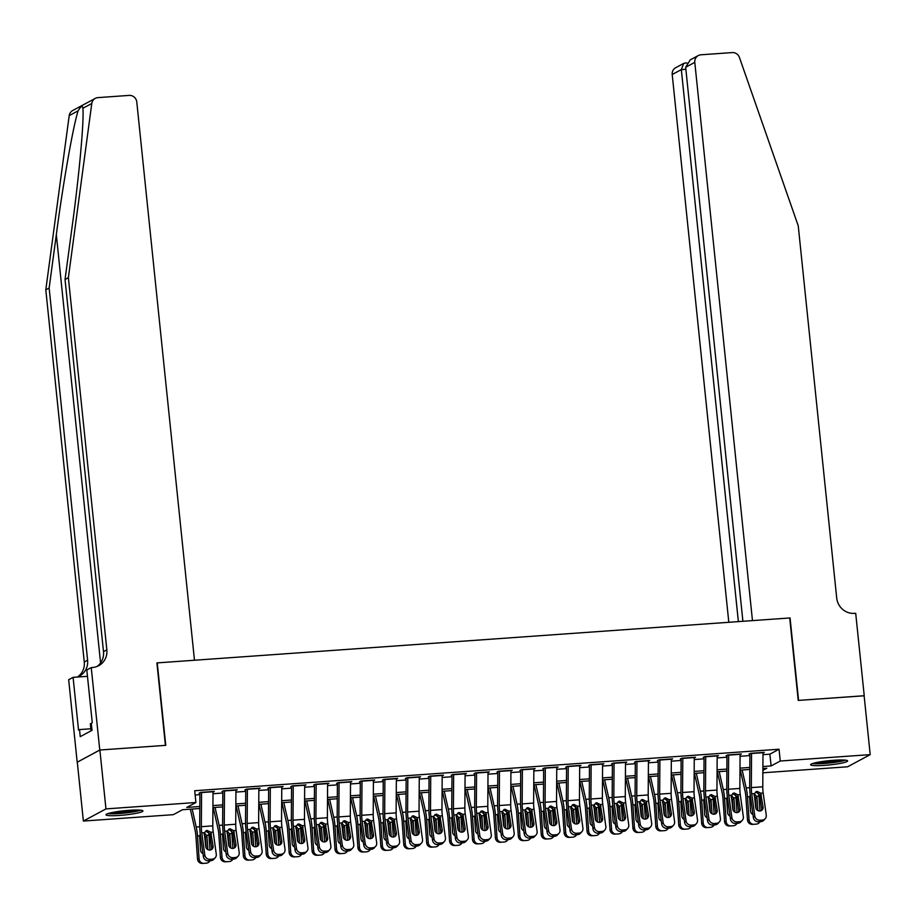 <?xml version="1.0" encoding="UTF-8"?>
<svg xmlns="http://www.w3.org/2000/svg" width="916" height="916" viewBox="0 0 916 916"><rect width="100%" height="100%" fill="white"/><g stroke="black" fill="none" stroke-linecap="round" stroke-linejoin="round"><path stroke-width="1.37" d="M129.225 810.305A18.595 2.141 -5.9 0 1 142.953 810.946A18.595 2.141 -5.9 0 1 119.698 815.423A18.595 2.141 -5.9 0 1 105.97 814.771A18.595 2.141 -5.9 0 1 129.225 810.305M833.881 760.257A18.595 2.141 -5.9 0 1 847.621 760.91A18.595 2.141 -5.9 0 1 824.366 765.375A18.595 2.141 -5.9 0 1 810.626 764.734A18.595 2.141 -5.9 0 1 833.881 760.257M99.764 750.021L165.418 745.361L156.899 662.909L194.478 660.241L136.782 101.985A7.156 6.847 61.7 0 0 129.179 95.401L97.898 97.623A7.156 6.847 61.7 0 0 91.783 103.474L68.379 277.685L106.84 649.856A16.683 15.961 -118.3 0 1 98.71 665.692A16.683 15.961 -118.3 0 1 92.505 667.489L91.245 667.581L99.764 750.021L77.299 762.169L99.878 750.009L165.762 745.338L157.243 662.886L789.707 617.968L798.237 700.419L864.12 695.736L870.2 754.624L847.621 766.784L762.868 772.795M199.814 808.507L182.479 809.744L173.33 814.668L83.379 821.057L105.958 808.897L195.91 802.508L186.749 807.443L199.825 806.515M77.299 762.169L83.379 821.057M213.027 792.111L214.321 791.413L200.581 792.386L199.047 793.21M235.939 790.485L237.244 789.775L223.493 790.76L221.97 791.573M258.85 788.848L260.155 788.149L246.404 789.134L244.881 789.947M281.773 787.222L283.067 786.523L269.327 787.497L267.793 788.321M304.685 785.596L305.99 784.898L292.238 785.871L290.716 786.695M327.607 783.97L328.901 783.272L315.15 784.245L313.627 785.069M350.519 782.344L351.824 781.646L338.073 782.619L336.55 783.443M373.43 780.718L374.736 780.02L360.984 780.993L359.461 781.817M396.353 779.092L397.647 778.394L383.907 779.367L382.373 780.192M419.265 777.466L420.57 776.757L406.819 777.741L405.296 778.554M442.176 775.829L443.481 775.131L429.73 776.115L428.207 776.928M465.099 774.203L466.393 773.505L452.653 774.478L451.119 775.302M488.01 772.577L489.316 771.879L475.564 772.852L474.041 773.677M510.933 770.951L512.227 770.253L498.476 771.226L496.953 772.051M533.845 769.326L535.15 768.627L521.399 769.6L519.876 770.425M556.756 767.7L558.062 767.001L544.31 767.974L542.787 768.799M579.679 766.074L580.973 765.364L567.222 766.348L565.699 767.161M602.591 764.436L603.896 763.738L590.144 764.723L588.622 765.536M625.502 762.81L626.807 762.112L613.056 763.085L611.533 763.91M648.425 761.185L649.719 760.486L635.979 761.459L634.445 762.284M671.336 759.559L672.642 758.86L658.89 759.833L657.367 760.658M694.259 757.933L695.553 757.234L681.802 758.208L680.279 759.032M717.171 756.307L718.476 755.608L704.725 756.582L703.202 757.406M740.082 754.681L741.388 753.971L727.636 754.956L726.113 755.769M762.994 754.658L769.887 754.166L779.035 749.231L194.684 790.737L195.91 802.508M195.131 794.985L199.906 794.641M213.016 793.714L222.817 793.016M235.927 792.088L245.728 791.39M258.839 790.451L268.651 789.764M281.762 788.825L291.563 788.138M304.673 787.199L314.486 786.5M327.596 785.573L337.397 784.875M350.507 783.947L360.309 783.249M373.419 782.321L383.231 781.623M396.342 780.695L406.143 779.997M419.253 779.069L429.054 778.371M442.165 777.432L451.977 776.745M465.088 775.806L474.889 775.108M487.999 774.18L497.812 773.482M510.922 772.554L520.723 771.856M533.833 770.928L543.635 770.23M556.745 769.303L566.557 768.604M579.668 767.677L589.469 766.978M602.579 766.039L612.38 765.352M625.491 764.413L635.303 763.715M648.413 762.788L658.215 762.089M671.325 761.162L681.138 760.463M694.248 759.536L704.049 758.837M717.159 757.91L726.961 757.211M740.071 756.284L749.883 755.586M763.005 753.055L764.299 752.345L750.548 753.33L749.025 754.143M99.878 750.009L105.958 808.897M779.035 749.231L780.26 761.013L870.2 754.624M762.913 766.52L771.1 765.936L780.26 761.013M212.936 805.576L222.737 804.889M235.847 803.95L245.66 803.252M258.77 802.324L268.571 801.626M281.681 800.698L291.483 800M304.593 799.073L314.406 798.374M327.516 797.447L337.317 796.748M350.427 795.821L360.24 795.122M373.35 794.183L383.151 793.496M396.262 792.558L406.063 791.859M419.173 790.932L428.986 790.233M442.096 789.306L451.897 788.607M465.007 787.68L474.809 786.981M487.919 786.054L497.731 785.356M510.842 784.428L520.643 783.73M533.753 782.791L543.554 782.104M556.676 781.165L566.477 780.478M579.588 779.539L589.389 778.84M602.499 777.913L612.312 777.215M625.422 776.287L635.223 775.589M648.333 774.661L658.135 773.963M671.245 773.035L681.057 772.337M694.168 771.409L703.969 770.711M717.079 769.772L726.88 769.085M740.002 768.146L749.803 767.448M762.891 770.367L766.829 768.238L762.902 768.524M749.792 769.451L739.979 770.15M726.869 771.077L717.068 771.776M703.957 772.703L694.156 773.402M681.046 774.329L671.233 775.028M658.123 775.955L648.322 776.654M635.212 777.592L625.41 778.279M612.289 779.218L602.488 779.917M589.377 780.844L579.576 781.543M566.466 782.47L556.653 783.169M543.543 784.096L533.742 784.794M520.631 785.722L510.83 786.42M497.72 787.348L487.907 788.046M474.797 788.974L464.996 789.672M451.886 790.611L442.085 791.298M428.963 792.237L419.162 792.935M406.051 793.863L396.25 794.561M383.14 795.489L373.327 796.187M360.217 797.115L350.416 797.813M337.306 798.741L327.504 799.439M314.394 800.366L304.581 801.065M291.471 802.004L281.67 802.691M268.56 803.63L258.759 804.328M245.637 805.256L235.836 805.954M222.725 806.882L212.924 807.58M769.887 754.166L771.1 765.936M763.005 752.437A8.347 2.233 85.9 0 1 763.005 752.689L762.776 786.798A11.919 3.183 -94.1 0 0 763.188 793.016L766.257 815.171A4.763 4.454 42.8 0 1 762.307 820.083L760.017 820.244L758.585 821.801L760.875 821.641L762.307 820.083M749.895 754.086L749.677 786.065A17.873 4.775 -94.1 0 0 750.296 795.374L753.364 817.541L754.795 815.984A4.763 4.454 42.8 0 0 760.017 820.244M751.544 753.25A8.347 2.233 85.9 0 1 751.544 753.502L751.326 787.611A11.919 3.183 -94.1 0 0 751.727 793.828L754.795 815.984M761.333 810.557A3.813 3.561 42.8 0 0 761.608 808.599L759.627 794.71L755.677 791.905M758.585 821.801A4.763 4.454 -137.2 0 1 753.364 817.541M765.169 818.732L763.738 820.289A4.763 4.454 -137.2 0 1 760.875 821.641M760.715 793.187L763.051 807.053A3.813 3.561 -137.2 0 1 759.891 810.981A3.813 3.561 -137.2 0 1 755.723 807.568L754.2 793.645L757.223 791.378L760.715 793.187L763.188 793.016M756.33 791.561L757.223 791.378M740.3 770.127L745.04 791A11.919 3.183 85.9 0 1 745.887 796.966L747.479 819.923L749.07 819.843A4.763 4.591 87.2 0 0 753.982 824.274L756.273 824.114A4.763 4.591 87.2 0 0 759.948 821.709M742.132 769.99L746.197 787.932A17.873 4.775 85.9 0 1 747.479 796.897L749.07 819.843M758.654 793.107A17.873 4.775 85.9 0 1 758.929 796.084L759.971 810.981M752.941 814.45A3.813 3.675 -92.8 0 1 750.536 811.141L749.586 797.47L750.238 794.962M754.234 793.542L756.925 796.943L755.402 798.076L756.158 808.897M757.864 810.557L756.925 796.943M753.776 824.285L752.391 824.354A4.763 4.591 -92.8 0 1 747.479 819.923M755.402 798.076L754.028 795.328M843.991 760.028A16.087 1.855 -5.9 0 1 833.091 762.307A16.087 1.855 -5.9 0 1 813.992 763.12M819.019 762.043A14.896 1.718 174.1 0 0 832.667 761.024A14.896 1.718 174.1 0 0 838.85 759.994M812.503 763.566A18.48 2.13 174.1 0 0 833.709 762.513A18.48 2.13 174.1 0 0 845.537 760.154M139.335 810.065A16.087 1.855 -5.9 0 1 128.435 812.343A16.087 1.855 -5.9 0 1 109.325 813.168M114.363 812.091A14.896 1.718 174.1 0 0 128 811.072A14.896 1.718 174.1 0 0 134.194 810.042M107.848 813.614A18.48 2.13 174.1 0 0 129.053 812.549A18.48 2.13 174.1 0 0 140.881 810.202M91.314 723.48L90.329 723.697L91.062 730.831M864.12 695.782L798.58 700.397L790.061 617.945L752.471 620.613L694.786 62.357L685.66 67.269L742.91 621.3M685.66 67.269L690.252 59.883L698.267 55.567A7.156 6.847 61.7 0 1 700.923 54.8L732.205 52.578A7.156 6.847 61.7 0 1 739.441 57.479L798.248 225.851L836.709 598.022A16.683 15.961 61.7 0 0 854.445 613.377L855.704 613.285L864.235 695.725M738.376 621.62L681.332 69.605L672.207 74.505A7.156 6.847 -118.3 0 1 675.687 67.727L683.702 63.41L681.332 69.605L685.866 69.273M728.815 622.296L672.207 74.505M698.267 55.567A7.156 6.847 61.7 0 0 694.786 62.357M685.637 63.032L683.702 63.41M68.379 277.685L65.036 279.483L72.215 226.069C79.234 174.922 84.261 119.309 82.852 108.283C82.623 105.134 81.055 105.981 78.135 110.825C73.314 125.194 63.009 183.658 56.323 234.622L49.143 288.036L87.604 660.218A16.683 15.961 -118.3 0 1 79.474 676.042A16.683 15.961 -118.3 0 1 77.139 677.061M91.783 103.474L82.852 108.283L82.795 107.561M49.143 288.036L45.8 289.845L84.261 662.016A16.683 15.961 -118.3 0 1 77.746 676.844M96.982 666.482A16.683 15.961 -118.3 0 0 103.497 651.654L65.036 279.483M78.135 110.825L69.204 115.634L45.8 289.845M91.245 667.581L86.814 669.962L92.264 722.724L91.291 723.251L92.024 730.315L80.242 736.659L79.52 729.583L78.536 730.109L73.085 677.348L68.666 679.729L77.184 762.169M87.478 676.329L73.085 677.348M69.204 115.634A7.156 6.847 -118.3 0 1 72.662 110.55L95.241 98.401M90.856 728.781L79.52 729.583M740.094 754.074A8.347 2.233 85.9 0 1 740.082 754.315L739.865 788.424A11.919 3.183 -94.1 0 0 740.277 794.641L743.345 816.797A4.763 4.454 42.8 0 1 739.395 821.709L737.105 821.881L735.663 823.427L737.952 823.266L739.395 821.709M726.972 755.711L726.766 787.691A17.873 4.775 -94.1 0 0 727.373 797L730.453 819.167L731.884 817.61A4.763 4.454 42.8 0 0 737.105 821.881M728.632 754.887A8.347 2.233 85.9 0 1 728.632 755.128L728.403 789.248A11.919 3.183 -94.1 0 0 728.815 795.454L731.884 817.61M738.422 812.194A3.813 3.561 42.8 0 0 738.697 810.236L736.704 796.347L732.754 793.542M735.663 823.427A4.763 4.454 -137.2 0 1 730.453 819.167M742.258 820.358L740.826 821.915A4.763 4.454 -137.2 0 1 737.952 823.266M737.804 794.813L740.139 808.679A3.813 3.561 -137.2 0 1 736.979 812.607A3.813 3.561 -137.2 0 1 732.8 809.194L731.289 795.271L734.311 793.004L737.804 794.813L740.277 794.641M733.418 793.187L734.311 793.004M717.171 755.7A8.347 2.233 85.9 0 1 717.171 755.94L716.953 790.061A11.919 3.183 -94.1 0 0 717.354 796.267L720.423 818.423A4.763 4.454 42.8 0 1 716.484 823.347L714.182 823.507L712.751 825.053L715.041 824.892L716.484 823.347M704.06 757.337L703.843 789.317A17.873 4.775 -94.1 0 0 704.461 798.638L707.53 820.793L708.973 819.236A4.763 4.454 42.8 0 0 714.182 823.507M705.709 756.513A8.347 2.233 85.9 0 1 705.709 756.753L705.492 790.874A11.919 3.183 -94.1 0 0 705.904 797.08L708.973 819.236M715.51 813.82A3.813 3.561 42.8 0 0 715.785 811.862L713.793 797.973L709.843 795.168M712.751 825.053A4.763 4.454 -137.2 0 1 707.53 820.793M719.346 821.984L717.904 823.541A4.763 4.454 -137.2 0 1 715.041 824.892M714.892 796.439L717.217 810.305A3.813 3.561 -137.2 0 1 714.056 814.244A3.813 3.561 -137.2 0 1 709.889 810.832L708.366 796.909L711.4 794.63L714.892 796.439L717.354 796.267M710.495 794.813L711.4 794.63M694.259 757.326A8.347 2.233 85.9 0 1 694.259 757.578L694.03 791.687A11.919 3.183 -94.1 0 0 694.442 797.893L697.511 820.049A4.763 4.454 42.8 0 1 693.561 824.972L691.271 825.133L689.84 826.679L692.13 826.518L693.561 824.972M681.138 758.963L680.932 790.943A17.873 4.775 -94.1 0 0 681.55 800.263L684.618 822.419L686.05 820.862A4.763 4.454 42.8 0 0 691.271 825.133M682.798 758.139A8.347 2.233 85.9 0 1 682.798 758.391L682.569 792.5A11.919 3.183 -94.1 0 0 682.981 798.706L686.05 820.862M692.588 815.446A3.813 3.561 42.8 0 0 692.862 813.488L690.882 799.599L686.931 796.794M689.84 826.679A4.763 4.454 -137.2 0 1 684.618 822.419M696.423 823.61L694.992 825.167A4.763 4.454 -137.2 0 1 692.13 826.518M691.969 798.065L694.305 811.931A3.813 3.561 -137.2 0 1 691.145 815.87A3.813 3.561 -137.2 0 1 686.966 812.458L685.454 798.534L688.477 796.256L691.969 798.065L694.442 797.893M687.584 796.439L688.477 796.256M671.336 758.952A8.347 2.233 85.9 0 1 671.336 759.204L671.119 793.313A11.919 3.183 -94.1 0 0 671.531 799.519L674.6 821.675A4.763 4.454 42.8 0 1 670.649 826.598L668.359 826.759L666.917 828.316L669.207 828.144L670.649 826.598M658.226 760.601L658.02 792.569A17.873 4.775 -94.1 0 0 658.627 801.889L661.696 824.045L663.138 822.488A4.763 4.454 42.8 0 0 668.359 826.759M659.886 759.765A8.347 2.233 85.9 0 1 659.886 760.017L659.657 794.126A11.919 3.183 -94.1 0 0 660.07 800.332L663.138 822.488M669.676 817.072A3.813 3.561 42.8 0 0 669.951 815.114L667.959 801.225L664.008 798.42M666.917 828.316A4.763 4.454 -137.2 0 1 661.696 824.045M673.512 825.247L672.069 826.793A4.763 4.454 -137.2 0 1 669.207 828.144M669.058 799.691L671.382 813.557A3.813 3.561 -137.2 0 1 668.233 817.496A3.813 3.561 -137.2 0 1 664.054 814.084L662.531 800.16L665.566 797.882L669.058 799.691L671.531 799.519M664.673 798.065L665.566 797.882M717.377 771.753L722.117 792.626A11.919 3.183 85.9 0 1 722.976 798.603L724.567 821.549L726.148 821.48A4.763 4.591 87.2 0 0 731.071 825.911L733.361 825.74A4.763 4.591 87.2 0 0 737.037 823.335M719.209 771.627L723.285 789.569A17.873 4.775 85.9 0 1 724.556 798.523L726.148 821.48M735.743 794.733A17.873 4.775 85.9 0 1 736.017 797.71L737.048 812.607M730.018 816.087A3.813 3.675 -92.8 0 1 727.625 812.767L726.674 799.096L727.327 796.588M731.323 795.168L734.002 798.569L732.491 799.702L733.235 810.523M734.953 812.183L734.002 798.569M730.865 825.911L729.48 825.98A4.763 4.591 -92.8 0 1 724.567 821.549M732.491 799.702L731.105 796.954M694.465 773.379L699.206 794.252A11.919 3.183 85.9 0 1 700.053 800.229L701.645 823.175L703.236 823.106A4.763 4.591 87.2 0 0 708.148 827.537L710.438 827.366A4.763 4.591 87.2 0 0 714.125 824.961M696.297 773.253L700.374 791.195A17.873 4.775 85.9 0 1 701.645 800.149L703.236 823.106M712.831 796.359A17.873 4.775 85.9 0 1 713.106 799.336L714.137 814.232M707.106 817.713A3.813 3.675 -92.8 0 1 704.702 814.393L703.751 800.721L704.404 798.214M708.412 796.794L711.091 800.206L709.568 801.328L710.324 812.149M712.03 813.82L711.091 800.206M707.953 827.549L706.557 827.606A4.763 4.591 -92.8 0 1 701.645 823.175M709.568 801.328L708.194 798.592M671.554 775.005L676.294 795.878A11.919 3.183 85.9 0 1 677.142 801.855L678.733 824.812L680.325 824.732A4.763 4.591 87.2 0 0 685.237 829.163L687.527 829.003A4.763 4.591 87.2 0 0 691.202 826.587M673.375 774.879L677.451 792.821A17.873 4.775 85.9 0 1 678.733 801.775L680.325 824.732M689.908 797.985A17.873 4.775 85.9 0 1 690.183 800.962L691.225 815.858M684.195 819.339A3.813 3.675 -92.8 0 1 681.79 816.019L680.84 802.347L681.493 799.84M685.489 798.431L688.179 801.832L686.657 802.954L687.412 813.774M689.118 815.446L688.179 801.832M685.031 829.175L683.645 829.232A4.763 4.591 -92.8 0 1 678.733 824.812M686.657 802.954L685.271 800.218M648.631 776.631L653.371 797.504A11.919 3.183 85.9 0 1 654.219 803.481L655.81 826.438L657.402 826.358A4.763 4.591 87.2 0 0 662.314 830.789L664.615 830.629A4.763 4.591 87.2 0 0 668.291 828.213M650.463 776.505L654.539 794.447A17.873 4.775 85.9 0 1 655.81 803.401L657.402 826.358M666.997 799.611A17.873 4.775 85.9 0 1 667.272 802.588L668.302 817.484M661.272 820.965A3.813 3.675 -92.8 0 1 658.879 817.644L657.928 803.973L658.57 801.466M662.577 800.057L665.256 803.458L663.745 804.58L664.489 815.4M666.207 817.072L665.256 803.458M662.119 830.801L660.734 830.869A4.763 4.591 -92.8 0 1 655.81 826.438M663.745 804.58L662.36 801.843M648.425 760.578A8.347 2.233 85.9 0 1 648.425 760.83L648.196 794.939A11.919 3.183 -94.1 0 0 648.608 801.145L651.677 823.301A4.763 4.454 42.8 0 1 647.727 828.224L645.437 828.385L644.005 829.942L646.295 829.782L647.727 828.224M635.315 762.227L635.097 794.206A17.873 4.775 -94.1 0 0 635.715 803.515L638.784 825.671L640.227 824.125A4.763 4.454 42.8 0 0 645.437 828.385M636.963 761.391A8.347 2.233 85.9 0 1 636.963 761.643L636.746 795.752A11.919 3.183 -94.1 0 0 637.147 801.958L640.227 824.125M646.765 818.698A3.813 3.561 42.8 0 0 647.04 816.74L645.047 802.851L641.097 800.046M644.005 829.942A4.763 4.454 -137.2 0 1 638.784 825.671M650.6 826.873L649.158 828.419A4.763 4.454 -137.2 0 1 646.295 829.782M646.146 801.328L648.471 815.183A3.813 3.561 -137.2 0 1 645.311 819.122A3.813 3.561 -137.2 0 1 641.143 815.709L639.62 801.786L642.654 799.519L646.146 801.328L648.608 801.145M641.75 799.702L642.654 799.519M625.72 778.257L630.46 799.141A11.919 3.183 85.9 0 1 631.307 805.107L632.899 828.064L634.49 827.984A4.763 4.591 87.2 0 0 639.402 832.415L641.692 832.255A4.763 4.591 87.2 0 0 645.368 829.839M627.552 778.131L631.628 796.073A17.873 4.775 85.9 0 1 632.899 805.027L634.49 827.984M644.085 801.237A17.873 4.775 85.9 0 1 644.36 804.214L645.391 819.11M638.36 822.591A3.813 3.675 -92.8 0 1 635.956 819.282L635.006 805.599L635.658 803.103M639.666 801.683L642.345 805.084L640.822 806.206L641.578 817.026M643.284 818.698L642.345 805.084M639.196 832.426L637.811 832.495A4.763 4.591 -92.8 0 1 632.899 828.064M640.822 806.206L639.448 803.469M625.513 762.204A8.347 2.233 85.9 0 1 625.513 762.456L625.284 796.565A11.919 3.183 -94.1 0 0 625.697 802.771L628.765 824.938A4.763 4.454 42.8 0 1 624.815 829.85L622.525 830.01L621.082 831.568L623.384 831.407L624.815 829.85M612.392 763.852L612.186 795.832A17.873 4.775 -94.1 0 0 612.804 805.141L615.873 827.297L617.304 825.751A4.763 4.454 42.8 0 0 622.525 830.01M614.052 763.017A8.347 2.233 85.9 0 1 614.052 763.268L613.823 797.378A11.919 3.183 -94.1 0 0 614.235 803.584L617.304 825.751M623.842 820.324A3.813 3.561 42.8 0 0 624.117 818.366L622.136 804.477L618.174 801.672M621.082 831.568A4.763 4.454 -137.2 0 1 615.873 827.297M627.678 828.499L626.246 830.056A4.763 4.454 -137.2 0 1 623.384 831.407M623.223 802.954L625.559 816.82A3.813 3.561 -137.2 0 1 622.399 820.747A3.813 3.561 -137.2 0 1 618.22 817.335L616.708 803.412L619.731 801.145L623.223 802.954L625.697 802.771M618.838 801.328L619.731 801.145M602.797 779.894L607.537 800.767A11.919 3.183 85.9 0 1 608.396 806.733L609.987 829.69L611.579 829.61A4.763 4.591 87.2 0 0 616.491 834.041L618.781 833.881A4.763 4.591 87.2 0 0 622.456 831.465M604.629 779.756L608.705 797.699A17.873 4.775 85.9 0 1 609.976 806.664L611.579 829.61M621.163 802.863A17.873 4.775 85.9 0 1 621.437 805.851L622.468 820.747M615.438 824.217A3.813 3.675 -92.8 0 1 613.044 820.908L612.094 807.236L612.747 804.729M616.743 803.309L619.422 806.71L617.911 807.832L618.655 818.652M620.372 820.324L619.422 806.71M616.285 834.052L614.899 834.121A4.763 4.591 -92.8 0 1 609.987 829.69M617.911 807.832L616.525 805.095M602.591 763.83A8.347 2.233 85.9 0 1 602.591 764.081L602.373 798.191A11.919 3.183 -94.1 0 0 602.774 804.408L605.842 826.564A4.763 4.454 42.8 0 1 601.904 831.476L599.614 831.636L598.171 833.194L600.461 833.033L601.904 831.476M589.48 765.478L589.274 797.458A17.873 4.775 -94.1 0 0 589.881 806.767L592.95 828.923L594.392 827.377A4.763 4.454 42.8 0 0 599.614 831.636M591.141 764.642A8.347 2.233 85.9 0 1 591.141 764.894L590.912 799.004A11.919 3.183 -94.1 0 0 591.324 805.221L594.392 827.377M600.93 821.95A3.813 3.561 42.8 0 0 601.205 819.992L599.213 806.103L595.263 803.298M598.171 833.194A4.763 4.454 -137.2 0 1 592.95 828.923M604.766 830.125L603.323 831.682A4.763 4.454 -137.2 0 1 600.461 833.033M600.312 804.58L602.636 818.446A3.813 3.561 -137.2 0 1 599.488 822.373A3.813 3.561 -137.2 0 1 595.308 818.961L593.786 805.038L596.82 802.771L600.312 804.58L602.774 804.408M595.927 802.954L596.82 802.771M579.885 781.52L584.626 802.393A11.919 3.183 85.9 0 1 585.473 808.359L587.064 831.316L588.656 831.236A4.763 4.591 87.2 0 0 593.568 835.667L595.858 835.507A4.763 4.591 87.2 0 0 599.545 833.102M581.717 781.382L585.793 799.325A17.873 4.775 85.9 0 1 587.064 808.29L588.656 831.236M598.251 804.5A17.873 4.775 85.9 0 1 598.526 807.477L599.556 822.373M592.526 825.843A3.813 3.675 -92.8 0 1 590.122 822.534L589.183 808.862L589.824 806.355M593.831 804.935L596.511 808.336L594.999 809.458L595.743 820.278M597.461 821.95L596.511 808.336M593.373 835.678L591.976 835.747A4.763 4.591 -92.8 0 1 587.064 831.316M594.999 809.458L593.614 806.721M579.679 765.455A8.347 2.233 85.9 0 1 579.679 765.707L579.45 799.817A11.919 3.183 -94.1 0 0 579.862 806.034L582.931 828.19A4.763 4.454 42.8 0 1 578.981 833.102L576.691 833.274L575.259 834.82L577.549 834.659L578.981 833.102M566.569 767.104L566.351 799.084A17.873 4.775 -94.1 0 0 566.97 808.393L570.038 830.56L571.47 829.003A4.763 4.454 42.8 0 0 576.691 833.274M568.218 766.28A8.347 2.233 85.9 0 1 568.218 766.52L568 800.641A11.919 3.183 -94.1 0 0 568.401 806.847L571.47 829.003M578.007 823.587A3.813 3.561 42.8 0 0 578.282 821.618L576.301 807.729L572.351 804.935M575.259 834.82A4.763 4.454 -137.2 0 1 570.038 830.56M581.843 831.751L580.412 833.308A4.763 4.454 -137.2 0 1 577.549 834.659M577.389 806.206L579.725 820.072A3.813 3.561 -137.2 0 1 576.565 823.999A3.813 3.561 -137.2 0 1 572.397 820.587L570.874 806.664L573.897 804.397L577.389 806.206L579.862 806.034M573.004 804.58L573.897 804.397M556.974 783.146L561.714 804.019A11.919 3.183 85.9 0 1 562.561 809.996L564.153 832.942L565.745 832.873A4.763 4.591 87.2 0 0 570.657 837.293L572.947 837.132A4.763 4.591 87.2 0 0 576.622 834.728M558.806 783.008L562.871 800.962A17.873 4.775 85.9 0 1 564.153 809.916L565.745 832.873M575.328 806.126A17.873 4.775 85.9 0 1 575.603 809.103L576.645 823.999M569.615 827.48A3.813 3.675 -92.8 0 1 567.21 824.16L566.26 810.488L566.912 807.981M570.908 806.561L573.599 809.962L572.076 811.095L572.832 821.915M574.538 823.576L573.599 809.962M570.45 837.304L569.065 837.373A4.763 4.591 -92.8 0 1 564.153 832.942M572.076 811.095L570.702 808.347M556.768 767.093A8.347 2.233 85.9 0 1 556.756 767.333L556.539 801.454A11.919 3.183 -94.1 0 0 556.951 807.66L560.019 829.816A4.763 4.454 42.8 0 1 556.069 834.728L553.779 834.9L552.337 836.445L554.627 836.285L556.069 834.728M543.646 768.73L543.44 800.71A17.873 4.775 -94.1 0 0 544.047 810.03L547.127 832.186L548.558 830.629A4.763 4.454 42.8 0 0 553.779 834.9M545.306 767.906A8.347 2.233 85.9 0 1 545.306 768.146L545.077 802.267A11.919 3.183 -94.1 0 0 545.489 808.473L548.558 830.629M555.096 825.213A3.813 3.561 42.8 0 0 555.371 823.255L553.379 809.366L549.428 806.561M552.337 836.445A4.763 4.454 -137.2 0 1 547.127 832.186M558.932 833.377L557.5 834.934A4.763 4.454 -137.2 0 1 554.627 836.285M554.478 807.832L556.813 821.698A3.813 3.561 -137.2 0 1 553.653 825.637A3.813 3.561 -137.2 0 1 549.474 822.213L547.963 808.301L550.985 806.023L554.478 807.832L556.951 807.66M550.092 806.206L550.985 806.023M534.051 784.772L538.791 805.645A11.919 3.183 85.9 0 1 539.65 811.622L541.241 834.568L542.822 834.499A4.763 4.591 87.2 0 0 547.745 838.93L550.035 838.758A4.763 4.591 87.2 0 0 553.711 836.354M535.883 784.646L539.959 802.588A17.873 4.775 85.9 0 1 541.23 811.542L542.822 834.499M552.417 807.752A17.873 4.775 85.9 0 1 552.692 810.729L553.722 825.625M546.692 829.106A3.813 3.675 -92.8 0 1 544.299 825.785L543.348 812.114L544.001 809.607M547.997 808.187L550.676 811.587L549.165 812.721L549.909 823.541M551.627 825.213L550.676 811.587M547.539 838.93L546.154 838.999A4.763 4.591 -92.8 0 1 541.241 834.568M549.165 812.721L547.779 809.973M533.845 768.719A8.347 2.233 85.9 0 1 533.845 768.959L533.627 803.08A11.919 3.183 -94.1 0 0 534.028 809.286L537.097 831.442A4.763 4.454 42.8 0 1 533.158 836.365L530.856 836.526L529.425 838.071L531.715 837.911L533.158 836.365M520.735 770.356L520.517 802.336A17.873 4.775 -94.1 0 0 521.135 811.656L524.204 833.812L525.647 832.255A4.763 4.454 42.8 0 0 530.856 836.526M522.383 769.532A8.347 2.233 85.9 0 1 522.383 769.784L522.166 803.893A11.919 3.183 -94.1 0 0 522.578 810.099L525.647 832.255M532.185 826.839A3.813 3.561 42.8 0 0 532.459 824.881L530.467 810.992L526.517 808.187M529.425 838.071A4.763 4.454 -137.2 0 1 524.204 833.812M536.02 835.003L534.578 836.56A4.763 4.454 -137.2 0 1 531.715 837.911M531.566 809.458L533.891 823.324A3.813 3.561 -137.2 0 1 530.73 827.263A3.813 3.561 -137.2 0 1 526.563 823.85L525.04 809.927L528.074 807.649L531.566 809.458L534.028 809.286M527.169 807.832L528.074 807.649M511.139 786.397L515.88 807.271A11.919 3.183 85.9 0 1 516.727 813.248L518.319 836.193L519.91 836.125A4.763 4.591 87.2 0 0 524.822 840.556L527.112 840.396A4.763 4.591 87.2 0 0 530.799 837.98M512.971 786.272L517.048 804.214A17.873 4.775 85.9 0 1 518.319 813.168L519.91 836.125M529.505 809.378A17.873 4.775 85.9 0 1 529.78 812.355L530.811 827.251M523.78 830.732A3.813 3.675 -92.8 0 1 521.376 827.411L520.425 813.74L521.078 811.232M525.086 809.813L527.765 813.225L526.242 814.347L526.998 825.167M528.704 826.839L527.765 813.225M524.628 840.567L523.231 840.625A4.763 4.591 -92.8 0 1 518.319 836.193M526.242 814.347L524.868 811.61M510.933 770.345A8.347 2.233 85.9 0 1 510.933 770.596L510.704 804.706A11.919 3.183 -94.1 0 0 511.117 810.912L514.185 833.068A4.763 4.454 42.8 0 1 510.235 837.991L507.945 838.151L506.514 839.709L508.804 839.537L510.235 837.991M497.812 771.982L497.606 803.962A17.873 4.775 -94.1 0 0 498.224 813.282L501.292 835.438L502.724 833.881A4.763 4.454 42.8 0 0 507.945 838.151M499.472 771.158A8.347 2.233 85.9 0 1 499.472 771.409L499.243 805.519A11.919 3.183 -94.1 0 0 499.655 811.725L502.724 833.881M509.262 828.465A3.813 3.561 42.8 0 0 509.536 826.507L507.556 812.618L503.605 809.813M506.514 839.709A4.763 4.454 -137.2 0 1 501.292 835.438M513.097 836.64L511.666 838.186A4.763 4.454 -137.2 0 1 508.804 839.537M508.643 811.084L510.979 824.95A3.813 3.561 -137.2 0 1 507.819 828.888A3.813 3.561 -137.2 0 1 503.64 825.476L502.128 811.553L505.151 809.275L508.643 811.084L511.117 810.912M504.258 809.458L505.151 809.275M488.228 788.023L492.968 808.897A11.919 3.183 85.9 0 1 493.816 814.874L495.407 837.831L496.999 837.751A4.763 4.591 87.2 0 0 501.911 842.182L504.201 842.022A4.763 4.591 87.2 0 0 507.876 839.606M490.049 787.897L494.125 805.84A17.873 4.775 85.9 0 1 495.407 814.793L496.999 837.751M506.582 811.003A17.873 4.775 85.9 0 1 506.857 813.981L507.899 828.877M500.869 832.358A3.813 3.675 -92.8 0 1 498.464 829.037L497.514 815.366L498.167 812.858M502.163 811.45L504.853 814.851L503.331 815.973L504.086 826.793M505.792 828.465L504.853 814.851M501.705 842.193L500.319 842.262A4.763 4.591 -92.8 0 1 495.407 837.831M503.331 815.973L501.945 813.236M488.01 771.97A8.347 2.233 85.9 0 1 488.01 772.222L487.793 806.332A11.919 3.183 -94.1 0 0 488.205 812.538L491.274 834.694A4.763 4.454 42.8 0 1 487.323 839.617L485.033 839.777L483.591 841.335L485.881 841.163L487.323 839.617M474.9 773.619L474.694 805.599A17.873 4.775 -94.1 0 0 475.301 814.908L478.37 837.064L479.812 835.507A4.763 4.454 42.8 0 0 485.033 839.777M476.56 772.783A8.347 2.233 85.9 0 1 476.56 773.035L476.331 807.145A11.919 3.183 -94.1 0 0 476.744 813.351L479.812 835.507M486.35 830.091A3.813 3.561 42.8 0 0 486.625 828.133L484.633 814.244L480.682 811.439M483.591 841.335A4.763 4.454 -137.2 0 1 478.37 837.064M490.186 838.266L488.743 839.812A4.763 4.454 -137.2 0 1 485.881 841.163M485.732 812.721L488.056 826.576A3.813 3.561 -137.2 0 1 484.908 830.514A3.813 3.561 -137.2 0 1 480.728 827.102L479.205 813.179L482.24 810.912L485.732 812.721L488.205 812.538M481.347 811.084L482.24 810.912M465.305 789.649L470.045 810.534A11.919 3.183 85.9 0 1 470.893 816.5L472.484 839.457L474.076 839.377A4.763 4.591 87.2 0 0 478.988 843.808L481.289 843.647A4.763 4.591 87.2 0 0 484.965 841.232M467.137 789.523L471.213 807.465A17.873 4.775 85.9 0 1 472.484 816.419L474.076 839.377M483.671 812.629A17.873 4.775 85.9 0 1 483.946 815.606L484.976 830.503M477.946 833.984A3.813 3.675 -92.8 0 1 475.553 830.675L474.603 816.992L475.244 814.484M479.251 813.076L481.93 816.477L480.419 817.599L481.163 828.419M482.881 830.091L481.93 816.477M478.793 843.819L477.408 843.888A4.763 4.591 -92.8 0 1 472.484 839.457M480.419 817.599L479.034 814.862M465.099 773.596A8.347 2.233 85.9 0 1 465.099 773.848L464.87 807.958A11.919 3.183 -94.1 0 0 465.282 814.164L468.351 836.331A4.763 4.454 42.8 0 1 464.401 841.243L462.111 841.403L460.679 842.96L462.969 842.8L464.401 841.243M451.989 775.245L451.771 807.225A17.873 4.775 -94.1 0 0 452.39 816.534L455.458 838.69L456.901 837.144A4.763 4.454 42.8 0 0 462.111 841.403M453.638 774.409A8.347 2.233 85.9 0 1 453.638 774.661L453.42 808.771A11.919 3.183 -94.1 0 0 453.821 814.977L456.901 837.144M463.439 831.717A3.813 3.561 42.8 0 0 463.714 829.759L461.721 815.87L457.771 813.065M460.679 842.96A4.763 4.454 -137.2 0 1 455.458 838.69M467.275 839.892L465.832 841.438A4.763 4.454 -137.2 0 1 462.969 842.8M462.82 814.347L465.145 828.213A3.813 3.561 -137.2 0 1 461.985 832.14A3.813 3.561 -137.2 0 1 457.817 828.728L456.294 814.805L459.328 812.538L462.82 814.347L465.282 814.164M458.424 812.721L459.328 812.538M442.394 791.287L447.134 812.16A11.919 3.183 85.9 0 1 447.981 818.125L449.573 841.083L451.164 841.003A4.763 4.591 87.2 0 0 456.076 845.434L458.366 845.273A4.763 4.591 87.2 0 0 462.042 842.857M444.226 791.149L448.302 809.091A17.873 4.775 85.9 0 1 449.573 818.057L451.164 841.003M460.759 814.255A17.873 4.775 85.9 0 1 461.034 817.232L462.065 832.14M455.034 835.61A3.813 3.675 -92.8 0 1 452.63 832.3L451.68 818.629L452.332 816.122M456.34 814.702L459.019 818.102L457.496 819.225L458.252 830.045M459.958 831.717L459.019 818.102M455.87 845.445L454.485 845.514A4.763 4.591 -92.8 0 1 449.573 841.083M457.496 819.225L456.122 816.488M442.188 775.222A8.347 2.233 85.9 0 1 442.188 775.474L441.959 809.584A11.919 3.183 -94.1 0 0 442.371 815.79L445.439 837.957A4.763 4.454 42.8 0 1 441.489 842.869L439.199 843.029L437.756 844.586L440.058 844.426L441.489 842.869M429.066 776.871L428.86 808.851A17.873 4.775 -94.1 0 0 429.478 818.16L432.547 840.316L433.978 838.77A4.763 4.454 42.8 0 0 439.199 843.029M430.726 776.035A8.347 2.233 85.9 0 1 430.726 776.287L430.497 810.397A11.919 3.183 -94.1 0 0 430.909 816.614L433.978 838.77M440.516 833.342A3.813 3.561 42.8 0 0 440.791 831.385L438.81 817.496L434.848 814.69M437.756 844.586A4.763 4.454 -137.2 0 1 432.547 840.316M444.352 841.518L442.92 843.075A4.763 4.454 -137.2 0 1 440.058 844.426M439.898 815.973L442.233 829.839A3.813 3.561 -137.2 0 1 439.073 833.766A3.813 3.561 -137.2 0 1 434.894 830.354L433.382 816.431L436.405 814.164L439.898 815.973L442.371 815.79M435.512 814.347L436.405 814.164M419.471 792.913L424.211 813.786A11.919 3.183 85.9 0 1 425.07 819.751L426.661 842.709L428.253 842.628A4.763 4.591 87.2 0 0 433.165 847.06L435.455 846.899A4.763 4.591 87.2 0 0 439.13 844.483M421.303 792.775L425.379 810.717A17.873 4.775 85.9 0 1 426.65 819.683L428.253 842.628M437.837 815.893A17.873 4.775 85.9 0 1 438.111 818.87L439.142 833.766M432.112 837.235A3.813 3.675 -92.8 0 1 429.719 833.926L428.768 820.255L429.421 817.748M433.417 816.328L436.096 819.728L434.585 820.851L435.329 831.671M437.046 833.342L436.096 819.728M432.959 847.071L431.573 847.14A4.763 4.591 -92.8 0 1 426.661 842.709M434.585 820.851L433.199 818.114M419.265 776.848A8.347 2.233 85.9 0 1 419.265 777.1L419.047 811.21A11.919 3.183 -94.1 0 0 419.448 817.427L422.516 839.583A4.763 4.454 42.8 0 1 418.578 844.495L416.288 844.655L414.845 846.212L417.135 846.052L418.578 844.495M406.154 778.497L405.948 810.477A17.873 4.775 -94.1 0 0 406.555 819.786L409.624 841.953L411.066 840.396A4.763 4.454 42.8 0 0 416.288 844.655M407.815 777.661A8.347 2.233 85.9 0 1 407.815 777.913L407.586 812.023A11.919 3.183 -94.1 0 0 407.998 818.24L411.066 840.396M417.604 834.968A3.813 3.561 42.8 0 0 417.879 833.01L415.887 819.122L411.937 816.316M414.845 846.212A4.763 4.454 -137.2 0 1 409.624 841.953M421.44 843.144L419.997 844.701A4.763 4.454 -137.2 0 1 417.135 846.052M416.986 817.599L419.31 831.465A3.813 3.561 -137.2 0 1 416.162 835.392A3.813 3.561 -137.2 0 1 411.982 831.98L410.46 818.057L413.494 815.79L416.986 817.599L419.448 817.427M412.601 815.973L413.494 815.79M396.559 794.538L401.3 815.412A11.919 3.183 85.9 0 1 402.147 821.377L403.738 844.334L405.33 844.254A4.763 4.591 87.2 0 0 410.242 848.685L412.532 848.525A4.763 4.591 87.2 0 0 416.219 846.121M398.391 794.401L402.468 812.343A17.873 4.775 85.9 0 1 403.738 821.308L405.33 844.254M414.925 817.519A17.873 4.775 85.9 0 1 415.2 820.496L416.23 835.392M409.2 838.861A3.813 3.675 -92.8 0 1 406.796 835.552L405.857 821.881L406.498 819.373M410.505 817.954L413.185 821.354L411.673 822.488L412.418 833.308M414.135 834.968L413.185 821.354M410.047 848.697L408.65 848.766A4.763 4.591 -92.8 0 1 403.738 844.334M411.673 822.488L410.288 819.74M396.353 778.486A8.347 2.233 85.9 0 1 396.353 778.726L396.124 812.847A11.919 3.183 -94.1 0 0 396.536 819.053L399.605 841.209A4.763 4.454 42.8 0 1 395.655 846.121L393.365 846.292L391.934 847.838L394.224 847.678L395.655 846.121M383.243 780.123L383.025 812.103A17.873 4.775 -94.1 0 0 383.644 821.412L386.712 843.579L388.144 842.022A4.763 4.454 42.8 0 0 393.365 846.292M384.892 779.298A8.347 2.233 85.9 0 1 384.892 779.539L384.674 813.66A11.919 3.183 -94.1 0 0 385.075 819.866L388.144 842.022M394.681 836.606A3.813 3.561 42.8 0 0 394.956 834.648L392.975 820.759L389.025 817.954M391.934 847.838A4.763 4.454 -137.2 0 1 386.712 843.579M398.517 844.77L397.086 846.327A4.763 4.454 -137.2 0 1 394.224 847.678M394.063 819.225L396.399 833.091A3.813 3.561 -137.2 0 1 393.239 837.018A3.813 3.561 -137.2 0 1 389.071 833.606L387.548 819.694L390.571 817.415L394.063 819.225L396.536 819.053M389.678 817.599L390.571 817.415M373.648 796.164L378.388 817.038A11.919 3.183 85.9 0 1 379.235 823.015L380.827 845.96L382.419 845.892A4.763 4.591 87.2 0 0 387.331 850.323L389.621 850.151A4.763 4.591 87.2 0 0 393.296 847.747M375.48 796.038L379.545 813.981A17.873 4.775 85.9 0 1 380.827 822.934L382.419 845.892M392.002 819.144A17.873 4.775 85.9 0 1 392.277 822.121L393.319 837.018M386.289 840.499A3.813 3.675 -92.8 0 1 383.884 837.178L382.934 823.507L383.586 820.999M387.582 819.58L390.273 822.98L388.75 824.114L389.506 834.934M391.212 836.594L390.273 822.98M387.125 850.323L385.739 850.392A4.763 4.591 -92.8 0 1 380.827 845.96M388.75 824.114L387.376 821.366M373.442 780.111A8.347 2.233 85.9 0 1 373.43 780.352L373.213 814.473A11.919 3.183 -94.1 0 0 373.625 820.679L376.694 842.835A4.763 4.454 42.8 0 1 372.743 847.758L370.453 847.918L369.011 849.464L371.301 849.304L372.743 847.758M360.32 781.749L360.114 813.729A17.873 4.775 -94.1 0 0 360.721 823.049L363.801 845.205L365.232 843.647A4.763 4.454 42.8 0 0 370.453 847.918M361.98 780.924A8.347 2.233 85.9 0 1 361.98 781.165L361.751 815.286A11.919 3.183 -94.1 0 0 362.163 821.492L365.232 843.647M371.77 838.232A3.813 3.561 42.8 0 0 372.045 836.274L370.053 822.385L366.102 819.58M369.011 849.464A4.763 4.454 -137.2 0 1 363.801 845.205M375.606 846.395L374.175 847.953A4.763 4.454 -137.2 0 1 371.301 849.304M371.152 820.851L373.488 834.716A3.813 3.561 -137.2 0 1 370.327 838.655A3.813 3.561 -137.2 0 1 366.148 835.243L364.637 821.32L367.66 819.041L371.152 820.851L373.625 820.679M366.766 819.225L367.66 819.041M350.725 797.79L355.465 818.664A11.919 3.183 85.9 0 1 356.324 824.64L357.916 847.586L359.496 847.518A4.763 4.591 87.2 0 0 364.419 851.949L366.709 851.777A4.763 4.591 87.2 0 0 370.385 849.372M352.557 797.664L356.633 815.606A17.873 4.775 85.9 0 1 357.904 824.56L359.496 847.518M369.091 820.77A17.873 4.775 85.9 0 1 369.366 823.747L370.396 838.644M363.366 842.125A3.813 3.675 -92.8 0 1 360.973 838.804L360.022 825.133L360.675 822.625M364.671 821.205L367.35 824.618L365.839 825.74L366.583 836.56M368.301 838.232L367.35 824.618M364.213 851.96L362.828 852.017A4.763 4.591 -92.8 0 1 357.916 847.586M365.839 825.74L364.454 823.003M350.519 781.737A8.347 2.233 85.9 0 1 350.519 781.989L350.301 816.099A11.919 3.183 -94.1 0 0 350.702 822.305L353.771 844.46A4.763 4.454 42.8 0 1 349.832 849.384L347.53 849.544L346.099 851.101L348.389 850.93L349.832 849.384M337.409 783.375L337.191 815.355A17.873 4.775 -94.1 0 0 337.809 824.675L340.878 846.831L342.321 845.273A4.763 4.454 42.8 0 0 347.53 849.544M339.057 782.55A8.347 2.233 85.9 0 1 339.057 782.802L338.84 816.912A11.919 3.183 -94.1 0 0 339.252 823.118L342.321 845.273M348.859 839.857A3.813 3.561 42.8 0 0 349.133 837.9L347.141 824.011L343.191 821.205M346.099 851.101A4.763 4.454 -137.2 0 1 340.878 846.831M352.694 848.021L351.252 849.579A4.763 4.454 -137.2 0 1 348.389 850.93M348.24 822.476L350.565 836.342A3.813 3.561 -137.2 0 1 347.404 840.281A3.813 3.561 -137.2 0 1 343.237 836.869L341.714 822.946L344.748 820.667L348.24 822.476L350.702 822.305M343.844 820.851L344.748 820.667M327.814 799.416L332.554 820.289A11.919 3.183 85.9 0 1 333.401 826.266L334.993 849.224L336.584 849.143A4.763 4.591 87.2 0 0 341.496 853.575L343.786 853.414A4.763 4.591 87.2 0 0 347.473 850.998M329.645 799.29L333.722 817.232A17.873 4.775 85.9 0 1 334.993 826.186L336.584 849.143M346.179 822.396A17.873 4.775 85.9 0 1 346.454 825.373L347.485 840.27M340.454 843.75A3.813 3.675 -92.8 0 1 338.05 840.43L337.099 826.759L337.752 824.251M341.76 822.843L344.439 826.243L342.916 827.366L343.672 838.186M345.378 839.857L344.439 826.243M341.302 853.586L339.905 853.643A4.763 4.591 -92.8 0 1 334.993 849.224M342.916 827.366L341.542 824.629M327.607 783.363A8.347 2.233 85.9 0 1 327.607 783.615L327.378 817.725A11.919 3.183 -94.1 0 0 327.791 823.931L330.859 846.086A4.763 4.454 42.8 0 1 326.909 851.01L324.619 851.17L323.188 852.727L325.478 852.556L326.909 851.01M314.486 785.012L314.28 816.98A17.873 4.775 -94.1 0 0 314.898 826.301L317.966 848.456L319.398 846.899A4.763 4.454 42.8 0 0 324.619 851.17M316.146 784.176A8.347 2.233 85.9 0 1 316.146 784.428L315.917 818.538A11.919 3.183 -94.1 0 0 316.329 824.743L319.398 846.899M325.936 841.483A3.813 3.561 42.8 0 0 326.21 839.525L324.23 825.637L320.279 822.831M323.188 852.727A4.763 4.454 -137.2 0 1 317.966 848.456M329.771 849.659L328.34 851.204A4.763 4.454 -137.2 0 1 325.478 852.556M325.317 824.102L327.653 837.968A3.813 3.561 -137.2 0 1 324.493 841.907A3.813 3.561 -137.2 0 1 320.314 838.495L318.802 824.572L321.825 822.293L325.317 824.102L327.791 823.931M320.932 822.476L321.825 822.293M304.902 801.042L309.642 821.915A11.919 3.183 85.9 0 1 310.49 827.892L312.081 850.85L313.673 850.769A4.763 4.591 87.2 0 0 318.585 855.201L320.875 855.04A4.763 4.591 87.2 0 0 324.55 852.624M306.723 800.916L310.799 818.858A17.873 4.775 85.9 0 1 312.081 827.812L313.673 850.769M323.256 824.022A17.873 4.775 85.9 0 1 323.531 826.999L324.573 841.896M317.543 845.376A3.813 3.675 -92.8 0 1 315.138 842.056L314.188 828.385L314.841 825.877M318.837 824.469L321.527 827.869L320.005 828.991L320.76 839.812M322.466 841.483L321.527 827.869M318.379 855.212L316.993 855.281A4.763 4.591 -92.8 0 1 312.081 850.85M320.005 828.991L318.619 826.255M304.685 784.989A8.347 2.233 85.9 0 1 304.685 785.241L304.467 819.351A11.919 3.183 -94.1 0 0 304.879 825.556L307.948 847.724A4.763 4.454 42.8 0 1 303.998 852.636L301.707 852.796L300.265 854.353L302.555 854.193L303.998 852.636M291.574 786.638L291.368 818.618A17.873 4.775 -94.1 0 0 291.975 827.927L295.044 850.082L296.486 848.537A4.763 4.454 42.8 0 0 301.707 852.796M293.235 785.802A8.347 2.233 85.9 0 1 293.235 786.054L293.005 820.163A11.919 3.183 -94.1 0 0 293.418 826.369L296.486 848.537M303.024 843.109A3.813 3.561 42.8 0 0 303.299 841.151L301.307 827.263L297.356 824.457M300.265 854.353A4.763 4.454 -137.2 0 1 295.044 850.082M306.86 851.285L305.417 852.83A4.763 4.454 -137.2 0 1 302.555 854.193M302.406 825.74L304.742 839.594A3.813 3.561 -137.2 0 1 301.582 843.533A3.813 3.561 -137.2 0 1 297.402 840.121L295.879 826.198L298.914 823.931L302.406 825.74L304.879 825.556M298.021 824.114L298.914 823.931M281.979 802.668L286.719 823.553A11.919 3.183 85.9 0 1 287.567 829.518L289.158 852.475L290.75 852.395A4.763 4.591 87.2 0 0 295.662 856.826L297.963 856.666A4.763 4.591 87.2 0 0 301.639 854.25M283.811 802.542L287.887 820.484A17.873 4.775 85.9 0 1 289.158 829.438L290.75 852.395M300.345 825.648A17.873 4.775 85.9 0 1 300.62 828.625L301.65 843.533M294.62 847.002A3.813 3.675 -92.8 0 1 292.227 843.693L291.277 830.01L291.918 827.514M295.925 826.095L298.605 829.495L297.093 830.617L297.837 841.438M299.555 843.109L298.605 829.495M295.467 856.838L294.082 856.907A4.763 4.591 -92.8 0 1 289.158 852.475M297.093 830.617L295.708 827.881M281.773 786.615A8.347 2.233 85.9 0 1 281.773 786.867L281.544 820.976A11.919 3.183 -94.1 0 0 281.956 827.182L285.025 849.35A4.763 4.454 42.8 0 1 281.086 854.262L278.785 854.422L277.353 855.979L279.643 855.819L281.086 854.262M268.663 788.264L268.445 820.244A17.873 4.775 -94.1 0 0 269.064 829.553L272.132 851.708L273.575 850.163A4.763 4.454 42.8 0 0 278.785 854.422M270.312 787.428A8.347 2.233 85.9 0 1 270.312 787.68L270.094 821.789A11.919 3.183 -94.1 0 0 270.495 827.995L273.575 850.163M280.113 844.735A3.813 3.561 42.8 0 0 280.388 842.777L278.395 828.888L274.445 826.083M277.353 855.979A4.763 4.454 -137.2 0 1 272.132 851.708M283.949 852.91L282.506 854.468A4.763 4.454 -137.2 0 1 279.643 855.819M279.495 827.366L281.819 841.232A3.813 3.561 -137.2 0 1 278.659 845.159A3.813 3.561 -137.2 0 1 274.491 841.747L272.968 827.824L276.002 825.556L279.495 827.366L281.956 827.182M275.098 825.74L276.002 825.556M259.068 804.305L263.808 825.179A11.919 3.183 85.9 0 1 264.655 831.144L266.247 854.101L267.838 854.021A4.763 4.591 87.2 0 0 272.75 858.452L275.04 858.292A4.763 4.591 87.2 0 0 278.716 855.876M260.9 804.168L264.976 822.11A17.873 4.775 85.9 0 1 266.247 831.075L267.838 854.021M277.434 827.274A17.873 4.775 85.9 0 1 277.708 830.262L278.739 845.159M271.709 848.628A3.813 3.675 -92.8 0 1 269.304 845.319L268.354 831.648L269.006 829.14M273.014 827.721L275.693 831.121L274.17 832.243L274.926 843.063M276.632 844.735L275.693 831.121M272.544 858.464L271.159 858.532A4.763 4.591 -92.8 0 1 266.247 854.101M274.17 832.243L272.796 829.507M258.862 788.241A8.347 2.233 85.9 0 1 258.862 788.493L258.633 822.602A11.919 3.183 -94.1 0 0 259.045 828.82L262.113 850.975A4.763 4.454 42.8 0 1 258.163 855.888L255.873 856.048L254.43 857.605L256.732 857.445L258.163 855.888M245.74 789.89L245.534 821.87A17.873 4.775 -94.1 0 0 246.152 831.178L249.221 853.334L250.652 851.788A4.763 4.454 42.8 0 0 255.873 856.048M247.4 789.054A8.347 2.233 85.9 0 1 247.4 789.306L247.171 823.415A11.919 3.183 -94.1 0 0 247.583 829.633L250.652 851.788M257.19 846.361A3.813 3.561 42.8 0 0 257.465 844.403L255.484 830.514L251.522 827.709M254.43 857.605A4.763 4.454 -137.2 0 1 249.221 853.334M261.026 854.536L259.594 856.094A4.763 4.454 -137.2 0 1 256.732 857.445M256.572 828.991L258.907 842.857A3.813 3.561 -137.2 0 1 255.747 846.785A3.813 3.561 -137.2 0 1 251.568 843.373L250.057 829.449L253.079 827.182L256.572 828.991L259.045 828.82M252.186 827.366L253.079 827.182M236.145 805.931L240.885 826.805A11.919 3.183 85.9 0 1 241.744 832.77L243.335 855.727L244.927 855.647A4.763 4.591 87.2 0 0 249.839 860.078L252.129 859.918A4.763 4.591 87.2 0 0 255.804 857.513M237.977 805.794L242.053 823.736A17.873 4.775 85.9 0 1 243.324 832.701L244.927 855.647M254.511 828.911A17.873 4.775 85.9 0 1 254.785 831.888L255.816 846.785M248.786 850.254A3.813 3.675 -92.8 0 1 246.393 846.945L245.442 833.274L246.095 830.766M250.091 829.346L252.77 832.747L251.259 833.869L252.003 844.689M253.721 846.361L252.77 832.747M249.633 860.09L248.247 860.158A4.763 4.591 -92.8 0 1 243.335 855.727M251.259 833.869L249.873 831.133M235.939 789.867A8.347 2.233 85.9 0 1 235.939 790.119L235.721 824.228A11.919 3.183 -94.1 0 0 236.122 830.446L239.191 852.601A4.763 4.454 42.8 0 1 235.252 857.513L232.962 857.685L231.519 859.231L233.809 859.071L235.252 857.513M222.828 791.516L222.622 823.495A17.873 4.775 -94.1 0 0 223.229 832.804L226.298 854.972L227.74 853.414A4.763 4.454 42.8 0 0 232.962 857.685M224.489 790.691A8.347 2.233 85.9 0 1 224.489 790.932L224.26 825.053A11.919 3.183 -94.1 0 0 224.672 831.259L227.74 853.414M234.278 847.998A3.813 3.561 42.8 0 0 234.553 846.04L232.561 832.14L228.611 829.346M231.519 859.231A4.763 4.454 -137.2 0 1 226.298 854.972M238.114 856.162L236.671 857.72A4.763 4.454 -137.2 0 1 233.809 859.071M233.66 830.617L235.984 844.483A3.813 3.561 -137.2 0 1 232.836 848.411A3.813 3.561 -137.2 0 1 228.656 844.999L227.134 831.075L230.168 828.808L233.66 830.617L236.122 830.446M229.275 828.991L230.168 828.808M213.233 807.557L217.974 828.43A11.919 3.183 85.9 0 1 218.821 834.407L220.412 857.353L222.004 857.284A4.763 4.591 87.2 0 0 226.916 861.704L229.206 861.544A4.763 4.591 87.2 0 0 232.893 859.139M215.065 807.42L219.142 825.373A17.873 4.775 85.9 0 1 220.412 834.327L222.004 857.284M231.599 830.537A17.873 4.775 85.9 0 1 231.874 833.514L232.904 848.411M225.874 851.891A3.813 3.675 -92.8 0 1 223.47 848.571L222.531 834.9L223.172 832.392M227.179 830.972L229.859 834.373L228.347 835.507L229.092 846.327M230.809 847.987L229.859 834.373M226.721 861.716L225.325 861.784A4.763 4.591 -92.8 0 1 220.412 857.353M228.347 835.507L226.962 832.758M213.027 791.504A8.347 2.233 85.9 0 1 213.027 791.745L212.798 825.866A11.919 3.183 -94.1 0 0 213.21 832.072L216.279 854.227A4.763 4.454 42.8 0 1 212.329 859.139L210.039 859.311L208.608 860.857L210.898 860.697L212.329 859.139M199.917 793.142L199.699 825.121A17.873 4.775 -94.1 0 0 200.318 834.442L203.386 856.597L204.818 855.04A4.763 4.454 42.8 0 0 210.039 859.311M201.566 792.317A8.347 2.233 85.9 0 1 201.566 792.558L201.348 826.679A11.919 3.183 -94.1 0 0 201.749 832.884L204.818 855.04M211.367 849.624A3.813 3.561 42.8 0 0 211.63 847.666L209.649 833.778L205.699 830.972M208.608 860.857A4.763 4.454 -137.2 0 1 203.386 856.597M215.191 857.788L213.76 859.345A4.763 4.454 -137.2 0 1 210.898 860.697M210.737 832.243L213.073 846.109A3.813 3.561 -137.2 0 1 209.913 850.048A3.813 3.561 -137.2 0 1 205.745 846.624L204.222 832.713L207.245 830.434L210.737 832.243L213.21 832.072M206.352 830.617L207.245 830.434M190.322 809.183L195.062 830.056A11.919 3.183 85.9 0 1 195.91 836.033L197.501 858.979L199.093 858.91A4.763 4.591 87.2 0 0 204.005 863.341L206.295 863.17A4.763 4.591 87.2 0 0 209.97 860.765M192.154 809.057L196.219 826.999A17.873 4.775 85.9 0 1 197.501 835.953L199.093 858.91M208.676 832.163A17.873 4.775 85.9 0 1 208.951 835.14L209.993 850.037M202.963 853.517A3.813 3.675 -92.8 0 1 200.558 850.197L199.608 836.526L200.261 834.018M204.257 832.598L206.947 836.01L205.424 837.132L206.18 847.953M207.886 849.624L206.947 836.01M203.799 863.341L202.413 863.41A4.763 4.591 -92.8 0 1 197.501 858.979M205.424 837.132L204.05 834.384M751.727 793.828L754.2 793.645M751.326 787.611L762.776 786.798M751.544 753.502L763.005 752.689M761.608 808.599L763.051 807.053M761.368 794.859L759.788 795.409M758.929 796.084L756.811 796.233M749.689 787.691L746.197 787.932M749.597 796.748L747.479 796.897M56.323 234.622L100.577 662.898M87.604 660.218L84.261 662.016M103.497 651.654L106.84 649.856M728.815 795.454L731.289 795.271M728.403 789.248L739.865 788.424M728.632 755.128L740.082 754.315M738.697 810.236L740.139 808.679M738.445 796.496L736.865 797.035M705.904 797.08L708.366 796.909M705.492 790.874L716.953 790.061M705.709 756.753L717.171 755.94M715.785 811.862L717.217 810.305M715.533 798.122L713.953 798.66M682.981 798.706L685.454 798.534M682.569 792.5L694.03 791.687M682.798 758.391L694.259 757.578M692.862 813.488L694.305 811.931M692.611 799.748L691.042 800.286M660.07 800.332L662.531 800.16M659.657 794.126L671.119 793.313M659.886 760.017L671.336 759.204M669.951 815.114L671.382 813.557M669.699 801.374L668.119 801.912M736.017 797.71L733.888 797.859M726.777 789.317L723.285 789.569M726.686 798.374L724.556 798.523M713.106 799.336L710.976 799.485M703.854 790.943L700.374 791.195M703.774 800L701.645 800.149M690.183 800.962L688.065 801.111M680.943 792.569L677.451 792.821M680.851 801.626L678.733 801.775M667.272 802.588L665.142 802.737M658.032 794.195L654.539 794.447M657.94 803.252L655.81 803.401M637.147 801.958L639.62 801.786M636.746 795.752L648.196 794.939M636.963 761.643L648.425 760.83M647.04 816.74L648.471 815.183M646.788 803L645.207 803.538M644.36 804.214L642.231 804.374M635.109 795.821L631.628 796.073M635.028 804.878L632.899 805.027M614.235 803.584L616.708 803.412M613.823 797.378L625.284 796.565M614.052 763.268L625.513 762.456M624.117 818.366L625.559 816.82M623.865 804.626L622.296 805.164M621.437 805.851L619.308 806M612.197 797.458L608.705 797.699M612.106 806.504L609.976 806.664M591.324 805.221L593.786 805.038M590.912 799.004L602.373 798.191M591.141 764.894L602.591 764.081M601.205 819.992L602.636 818.446M600.953 806.252L599.373 806.801M598.526 807.477L596.396 807.626M589.286 799.084L585.793 799.325M589.194 808.141L587.064 808.29M568.401 806.847L570.874 806.664M568 800.641L579.45 799.817M568.218 766.52L579.679 765.707M578.282 821.618L579.725 820.072M578.042 807.878L576.462 808.427M575.603 809.103L573.485 809.252M566.363 800.71L562.871 800.962M566.271 809.767L564.153 809.916M545.489 808.473L547.963 808.301M545.077 802.267L556.539 801.454M545.306 768.146L556.756 767.333M555.371 823.255L556.813 821.698M555.119 809.515L553.539 810.053M552.692 810.729L550.562 810.878M543.451 802.336L539.959 802.588M543.36 811.393L541.23 811.542M522.578 810.099L525.04 809.927M522.166 803.893L533.627 803.08M522.383 769.784L533.845 768.959M532.459 824.881L533.891 823.324M532.207 811.141L530.627 811.679M529.78 812.355L527.65 812.503M520.528 803.962L517.048 804.214M520.448 813.019L518.319 813.168M499.655 811.725L502.128 811.553M499.243 805.519L510.704 804.706M499.472 771.409L510.933 770.596M509.536 826.507L510.979 824.95M509.285 812.767L507.716 813.305M506.857 813.981L504.739 814.129M497.617 805.588L494.125 805.84M497.525 814.645L495.407 814.793M476.744 813.351L479.205 813.179M476.331 807.145L487.793 806.332M476.56 773.035L488.01 772.222M486.625 828.133L488.056 826.576M486.373 814.393L484.793 814.931M483.946 815.606L481.816 815.767M474.706 807.214L471.213 807.465M474.614 816.27L472.484 816.419M453.821 814.977L456.294 814.805M453.42 808.771L464.87 807.958M453.638 774.661L465.099 773.848M463.714 829.759L465.145 828.213M463.462 816.019L461.882 816.557M461.034 817.232L458.905 817.393M451.783 808.851L448.302 809.091M451.702 817.896L449.573 818.057M430.909 816.614L433.382 816.431M430.497 810.397L441.959 809.584M430.726 776.287L442.188 775.474M440.791 831.385L442.233 829.839M440.539 817.644L438.97 818.183M438.111 818.87L435.982 819.019M428.871 810.477L425.379 810.717M428.78 819.522L426.65 819.683M407.998 818.24L410.46 818.057M407.586 812.023L419.047 811.21M407.815 777.913L419.265 777.1M417.879 833.01L419.31 831.465M417.627 819.27L416.047 819.82M415.2 820.496L413.07 820.644M405.96 812.103L402.468 812.343M405.868 821.16L403.738 821.308M385.075 819.866L387.548 819.694M384.674 813.66L396.124 812.847M384.892 779.539L396.353 778.726M394.956 834.648L396.399 833.091M394.716 820.908L393.136 821.446M392.277 822.121L390.159 822.27M383.037 813.729L379.545 813.981M382.945 822.786L380.827 822.934M362.163 821.492L364.637 821.32M361.751 815.286L373.213 814.473M361.98 781.165L373.43 780.352M372.045 836.274L373.488 834.716M371.793 822.534L370.213 823.072M369.366 823.747L367.236 823.896M360.125 815.355L356.633 815.606M360.034 824.411L357.904 824.56M339.252 823.118L341.714 822.946M338.84 816.912L350.301 816.099M339.057 782.802L350.519 781.989M349.133 837.9L350.565 836.342M348.882 824.16L347.301 824.698M346.454 825.373L344.324 825.522M337.202 816.98L333.722 817.232M337.122 826.037L334.993 826.186M316.329 824.743L318.802 824.572M315.917 818.538L327.378 817.725M316.146 784.428L327.607 783.615M326.21 839.525L327.653 837.968M325.959 825.785L324.39 826.324M323.531 826.999L321.413 827.148M314.291 818.606L310.799 818.858M314.199 827.663L312.081 827.812M293.418 826.369L295.879 826.198M293.005 820.163L304.467 819.351M293.235 786.054L304.685 785.241M303.299 841.151L304.742 839.594M303.047 827.411L301.467 827.95M300.62 828.625L298.49 828.785M291.38 820.232L287.887 820.484M291.288 829.289L289.158 829.438M270.495 827.995L272.968 827.824M270.094 821.789L281.544 820.976M270.312 787.68L281.773 786.867M280.388 842.777L281.819 841.232M280.136 829.037L278.556 829.575M277.708 830.262L275.579 830.411M268.457 821.87L264.976 822.11M268.377 830.915L266.247 831.075M247.583 829.633L250.057 829.449M247.171 823.415L258.633 822.602M247.4 789.306L258.862 788.493M257.465 844.403L258.907 842.857M257.213 830.663L255.644 831.213M254.785 831.888L252.656 832.037M245.545 823.495L242.053 823.736M245.454 832.552L243.324 832.701M224.672 831.259L227.134 831.075M224.26 825.053L235.721 824.228M224.489 790.932L235.939 790.119M234.553 846.04L235.984 844.483M234.301 832.289L232.721 832.839M231.874 833.514L229.744 833.663M222.634 825.121L219.142 825.373M222.542 834.178L220.412 834.327M201.749 832.884L204.222 832.713M201.348 826.679L212.798 825.866M201.566 792.558L213.027 791.745M211.63 847.666L213.073 846.109M211.39 833.926L209.81 834.465M208.951 835.14L206.833 835.289M199.711 826.747L196.219 826.999M199.619 835.804L197.501 835.953M753.879 824.285L752.288 824.366M686.851 62.895L685.042 63.021M730.968 825.911L729.376 825.992M708.045 827.537L706.465 827.617M685.134 829.163L683.542 829.243M662.222 830.789L660.631 830.869M639.299 832.426L637.708 832.495M616.388 834.052L614.796 834.121M593.476 835.678L591.885 835.758M570.553 837.304L568.962 837.384M547.642 838.93L546.05 839.01M524.719 840.556L523.139 840.636M501.808 842.182L500.216 842.262M478.896 843.819L477.305 843.888M455.973 845.445L454.382 845.514M433.062 847.071L431.47 847.14M410.15 848.697L408.559 848.777M387.228 850.323L385.636 850.403M364.316 851.949L362.725 852.029M341.393 853.575L339.813 853.655M318.482 855.201L316.89 855.281M295.57 856.838L293.979 856.907M272.647 858.464L271.056 858.532M249.736 860.09L248.144 860.17M226.825 861.716L225.233 861.796M203.902 863.341L202.31 863.422"/></g></svg>
